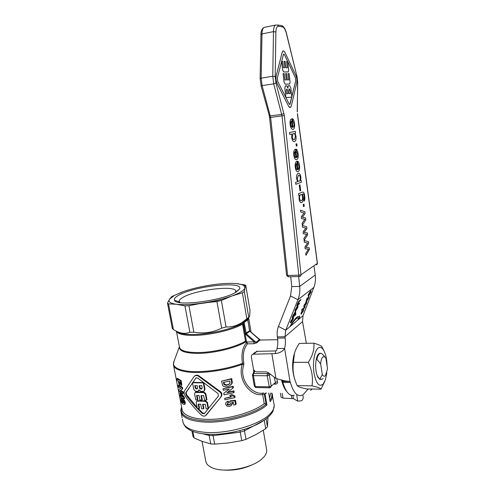 <?xml version="1.0" encoding="UTF-8"?>
<svg xmlns="http://www.w3.org/2000/svg" width="495" height="495" viewBox="0 0 495 495"><rect width="100%" height="100%" fill="white"/><g stroke="black" fill="none" stroke-linecap="round" stroke-linejoin="round"><path stroke-width="0.74" d="M212.763 434.375L213.091 435.68L240.236 432.141L239.908 430.638M191.955 431.071L192.988 436.472L194.127 438.001L202.418 441.478L210.734 443.904L214.663 444.133L228.288 442.976L241.752 440.643L245.978 439.35L256.051 434.53L265.691 428.676L267.455 426.752L267.968 417.365M214.663 444.133L213.091 435.68M266.527 449.083L266.731 450.277C266.867 452.35 265.988 454.503 264.101 456.749L261.707 459.1C251.336 468.505 223.573 473.3 211.996 467.688C208.098 465.937 206 463.648 205.71 460.82L202.028 441.342M253.52 464.161C243.924 468.858 233.819 470.813 223.196 470.021M248.756 317.375L246.838 318.743L242.395 292.805L231.901 295.973C235.855 294.525 238.955 293.096 241.213 291.685C243.441 290.28 244.691 289 244.963 287.843L244.351 291.574L248.756 317.375L249.635 316.577L249.994 310.328L245.755 285.429L244.313 284.786L235.583 283.542C228.857 283.084 220.609 283.592 210.833 285.046C201.05 286.562 192.147 288.653 184.128 291.332L174.525 295.329L169.5 299.203L171.666 296.61L182.018 292.075M242.395 292.805L244.351 291.574M235.286 292.557L235.744 291.388C236.814 284.897 196.082 289.612 183.101 297.291C180.545 298.714 179.24 300.001 179.184 301.158L180.131 302.624M178.98 295.088C194.919 285.838 244.561 280.671 239.444 289.123L236.325 291.951C224.043 300.44 175.991 306.844 174.562 300.329C173.832 298.838 175.304 297.093 178.98 295.088M193.848 332.164L189.863 332.269L184.938 305.91L188.935 305.724L193.848 332.164C203.649 333.902 212.924 332.553 221.673 328.123L216.934 301.548L221.364 300.471L226.067 327.003C232.44 327.146 238.188 325.345 243.311 321.589L246.838 318.743M247.871 319.065L247.735 320.086M270.01 400.9L270.14 401.705C271.829 399.514 272.634 397.448 272.547 395.486L271.959 393.086M181.622 407.057C180.458 410.417 180.953 411.128 180.898 411.32C181.758 417.502 189.672 421.084 204.645 422.074C225.961 423.256 256.014 414.853 266.916 405.003L264.992 403.617L264.219 403.673C254.43 411.37 233.207 418.102 214.409 419.197C195.581 420.329 182.383 415.788 181.993 409L173.621 365.588M263.526 392.919C254.492 395.864 238.231 381.713 243.769 364.759L242.191 364.363C236.82 382.468 253.551 397.615 262.616 394.28L265.035 393.915L266.477 392.974M274.211 377.147L275.399 382.505L275.183 383.551M268.426 372.71L267.201 374.492L267.195 375.755L269.428 387.709L270.536 387.622L271.223 386.187L275.399 382.505L277.454 381.589L276.779 378.83M247.246 343.029L246.894 341.989L246.232 342.484L247.488 343.839L247.246 343.029M243.769 364.759L243.812 363.064C242.507 354.884 243.732 348.474 247.488 343.839L253.923 343.734L254.183 341.866L246.894 341.989L246.448 341.377L243.422 324.497L242.327 323.34C232.31 329.014 209.886 334.243 194.065 334.478C184.734 334.608 178.868 333.531 176.468 331.242C177.934 334.119 183.942 335.511 194.492 335.406C210.338 335.183 232.829 329.868 242.544 324.169L245.477 341.117L245.786 341.866L246.448 341.377M275.022 383.693L275.3 384.163C277.045 384.027 277.763 383.173 277.454 381.589M253.595 369.443L253.7 371.77M286.76 391.57C284.594 389.181 282.874 385.419 281.599 380.29M253.923 343.734L257.122 342.689L258.582 341.092L260.463 340.028L259.603 339.818M244.295 323.111L243.868 323.26L244.115 322.462L247.723 319.869L249.777 331.204L259.368 339.62L255.995 342.33L254.183 341.866L245.749 334.447L246.318 333.828L244.115 322.462L244.32 321.404L243.033 322.542L243.868 323.26L243.416 324.497M319.906 378.991L319.287 378.984L317.487 375.922L318.322 377.908C317.289 376.342 316.534 374.071 316.051 371.083C315.352 366.028 315.587 361.486 316.751 357.446L318.551 354.005L320.438 353.244C318.966 353.071 317.74 354.469 316.751 357.446L316.249 359.401L316.868 359.401L320.649 363.844C320.927 360.577 321.614 358.318 322.709 357.068L324.541 356.623L325.914 358.188L327.523 368.75L325.537 375.532C324.442 376.689 323.365 376.379 322.307 374.597L319.906 378.991L321.96 379.337L323.031 378.465M319.287 378.984L320.89 379.473L318.322 377.908M324.868 356.839L321.626 353.436L319.974 353.399L319.164 353.999C318.174 355.051 317.406 356.852 316.868 359.401M299.865 276.451L300.694 275.932L300.997 274.768L298.77 275.171L299.091 276.278L299.865 276.451M317.419 263.21L316.423 264.936M299.327 276.507L288.449 276.798L287.638 275.474L286.58 275.288L269.571 117.606L270.623 117.408L262.133 85.759L261.174 78.173L261.979 33.926C262.078 30.591 262.727 28.432 263.922 27.448L264.676 27.293M294.989 379.919C292.223 372.03 291.877 363.689 293.95 354.896L294.556 353.04M313.861 343.196L299.265 343.425C296.858 347.106 295.249 350.454 294.432 353.467L293.436 362.34C292.328 370.142 293.578 377.908 297.192 385.642L297.501 385.939C298.528 386.898 301.529 387.894 306.498 388.934L320.989 389.169C320.475 388.136 317.487 387.028 312.011 385.853C313.211 378.069 311.974 370.217 308.311 362.303C312.605 355.763 314.455 349.396 313.861 343.196C318.137 344.415 320.785 345.547 321.818 346.58L323.854 350.608M327.133 366.176C326.873 358.671 325.524 353.071 323.087 349.383C321.311 347.038 319.516 346.723 317.691 348.437C314.263 351.753 312.475 363.528 314.028 373.273C316.187 383.73 319.244 387.319 323.186 384.04L325.413 379.733L326.849 372.815M324.671 381.633L320.989 389.169M317.487 375.922L316.992 375.068M320.649 363.844L322.307 374.597M308.311 362.303L293.436 362.34M312.011 385.853L297.192 385.642M285.139 337.98L284.959 336.749L277.361 336.903L277.54 338.128C278.042 341.872 277.856 345.337 276.99 348.523L284.613 348.43C285.46 345.225 285.634 341.742 285.139 337.98L277.54 338.128M302.068 395.128L301.678 395.301C297.124 396.712 293.374 392.467 290.441 382.561L290.008 381.534L282.422 381.447L282.862 382.474C285.832 392.325 289.637 396.551 294.278 395.146M314.09 266.57L315.228 275.028C315.779 279.415 315.321 283.542 313.849 287.416L303.033 315.637L302.538 321.601L306.356 343.313M296.029 143.946L296.288 146.112L297.068 145.914L296.808 143.754L295.998 143.946L296.808 143.754M295.998 143.946L296.288 146.112M304.4 242.327L307.661 243.02L304.951 246.943L305.18 248.824L308.484 249.202L305.731 253.44L305.953 255.309L309.381 249.647L309.158 247.772L305.966 247.407L308.651 243.503L308.435 241.64L304.184 240.545L304.369 242.327L304.184 240.545M305.953 255.309L305.7 253.44L308.453 249.202L305.149 248.824L304.92 246.949L307.63 243.02L304.369 242.327M303.93 238.429L304.159 240.316L307.624 234.816L307.395 232.928L304.171 232.396L306.888 228.622L306.665 226.747L302.377 225.429L302.587 227.23L305.885 228.084L303.15 231.883L303.373 233.776L306.714 234.327L303.899 238.429L306.714 234.327M306.683 234.327L303.342 233.782L303.119 231.883L305.854 228.09L302.556 227.23L302.377 225.429M303.899 238.429L304.159 240.316M300.762 211.996L304.097 213.029L301.325 216.692L301.554 218.604L304.932 219.322L302.117 223.294L302.346 225.2L305.848 219.867L305.619 217.961L302.358 217.262L305.106 213.617L304.883 211.73L300.545 210.183L300.731 212.002L300.545 210.183M302.346 225.2L302.086 223.294L304.901 219.328L301.523 218.604L301.294 216.699L304.066 213.029L300.731 212.002M303.231 204.503L303.485 206.601L304.233 206.254L303.986 204.157L303.2 204.509L303.986 204.157M303.2 204.509L303.485 206.601M299.265 195.216L299.073 198.681C299.543 201.713 300.422 202.999 301.703 202.548L301.839 202.474C302.94 201.756 303.373 199.912 303.126 196.942L302.253 194.133L303.119 193.898C303.608 194.009 303.955 194.881 304.159 196.527L304.072 201.088C304.802 200.487 305.013 198.891 304.703 196.292C304.413 192.932 303.515 191.584 302.006 192.252L298.572 193.681L298.776 195.42L299.265 195.216M301.294 202.653C300.18 202.69 299.432 201.372 299.042 198.687L299.228 195.228M303.961 201.143L304.128 196.527C303.924 194.888 303.577 194.009 303.089 193.904L302.977 193.898M301.059 200.747L301.573 200.562C302.426 199.9 302.748 198.718 302.525 197.004C302.352 195.438 301.87 194.609 301.084 194.523M302.556 197.004C302.779 198.712 302.457 199.9 301.603 200.562L301.43 200.654C300.453 200.914 299.846 200.129 299.617 198.303C299.419 196.577 299.729 195.383 300.552 194.708L300.731 194.622C301.746 194.356 302.352 195.148 302.556 197.004L302.525 197.004M298.776 195.42L298.535 193.687L302.006 192.252M295.831 184.301L301.375 182.191L301.17 180.465L300.675 180.65L300.892 177.371C300.521 174.494 299.617 173.151 298.176 173.343L297.91 173.473C296.833 174.221 296.425 175.997 296.691 178.8L297.606 181.653L295.602 182.401L295.831 184.301L295.602 182.401M299.153 181.244C298.139 181.424 297.514 180.601 297.278 178.775L298.473 175.267C299.512 175.1 300.143 175.923 300.36 177.736L300.131 180.322L299.122 181.25L300.131 180.322M300.1 180.322L300.329 177.742C300.137 176.152 299.611 175.304 298.739 175.199M295.565 182.408L297.575 181.659L296.66 178.806C296.394 176.003 296.802 174.228 297.879 173.473L298.497 173.269M300.675 180.644L301.17 180.465M300.663 190.637L299.976 184.876L299.296 185.142L299.982 190.909L300.663 190.637M299.982 190.909L299.265 185.142L299.976 184.876M299.506 165.664C299.172 163.078 298.547 161.58 297.625 161.172L297.773 163.158L298.949 165.844C299.159 167.731 298.875 168.981 298.089 169.593L296.994 161.314L296.437 161.525C295.36 162.397 294.983 164.266 295.292 167.131C295.732 170.416 296.66 171.92 298.077 171.647L298.386 171.499C299.469 170.695 299.84 168.752 299.506 165.664M297.415 169.729C296.641 169.729 296.121 168.795 295.862 166.933L295.979 164.445L296.666 163.48L297.415 169.729L296.635 163.499M297.749 171.715C296.486 171.678 295.657 170.15 295.261 167.131C294.952 164.272 295.329 162.403 296.406 161.531L296.994 161.314M297.984 169.637L298.058 169.599C298.844 168.981 299.129 167.731 298.918 165.844L297.773 163.158M297.736 163.164L297.625 161.172M289.829 134.448L291.908 134.015L291.716 137.288C292.174 140.351 293.083 141.787 294.457 141.595L294.878 141.415C295.892 140.574 296.27 138.854 296.01 136.249L295.032 133.217L295.546 133.112L295.336 131.336L289.594 132.499L289.798 134.454L289.563 132.499L295.336 131.336M294.296 141.626C292.984 141.681 292.112 140.24 291.685 137.294L291.877 134.021M294.055 139.646L294.605 139.448L295.391 136.187C295.187 134.442 294.605 133.532 293.64 133.471M295.422 136.181L294.636 139.448L294.222 139.621C293.133 139.714 292.483 138.829 292.273 136.954L293.059 133.687L293.554 133.489C294.587 133.452 295.212 134.349 295.422 136.181L295.391 136.187M298.089 153.728C297.755 151.117 297.124 149.595 296.196 149.15L296.338 151.148L297.526 153.883C297.736 155.739 297.464 156.977 296.703 157.583L295.552 149.267L294.946 149.49C293.9 150.35 293.535 152.194 293.844 155.022C294.284 158.332 295.218 159.879 296.647 159.662L297.006 159.495C298.064 158.703 298.423 156.779 298.089 153.728M295.979 157.719C295.199 157.682 294.673 156.723 294.414 154.855L294.531 152.361L295.224 151.427L295.979 157.719M296.381 159.712C295.076 159.687 294.216 158.122 293.807 155.028C293.498 152.2 293.869 150.356 294.915 149.496L295.552 149.267M296.555 157.645L296.666 157.583C297.427 156.977 297.705 155.746 297.495 153.883L296.338 151.148M296.307 151.154L296.196 149.15M295.948 157.719L295.193 151.439M292.941 127.339L291.92 118.812L291.184 119.041C290.206 119.883 289.866 121.671 290.169 124.418C290.621 127.784 291.574 129.436 293.034 129.362L293.516 129.164C294.506 128.391 294.834 126.516 294.506 123.546C294.166 120.898 293.523 119.301 292.576 118.757L292.724 120.78L293.931 123.645C294.135 125.445 293.888 126.633 293.188 127.215L293.151 127.221C293.857 126.64 294.104 125.445 293.9 123.651L292.694 120.786L292.576 118.757M291.704 118.831L291.153 119.048C290.175 119.883 289.835 121.677 290.138 124.424L290.169 124.418M292.929 129.374C291.506 129.374 290.577 127.722 290.138 124.424M291.586 120.941L292.353 127.339C291.555 127.221 291.023 126.213 290.757 124.301L290.874 121.813L291.586 120.941M292.316 127.339L291.555 120.959M290.175 107.57L288.585 106.177L277.144 83.643C276.012 81.05 275.696 78.433 276.185 75.791L282.15 52.408L283.22 50.905M285.968 97.602L291.883 97.094L290.794 87.9L289.686 85.635L288.245 85.759L287.849 88.067L286.716 85.777L285.429 85.839L284.842 88.234L285.937 97.608L284.811 88.24L285.374 85.845M290.447 93.499L289.018 93.605L288.703 90.938L289.043 88.976C289.538 88.84 289.903 89.465 290.132 90.845L290.447 93.499M286.228 91.099L286.574 89.125C287.075 88.982 287.447 89.607 287.688 91.006L288.003 93.679L286.549 93.784L286.228 91.099M287.972 93.679L287.651 91.012C287.416 89.614 287.044 88.989 286.543 89.125M287.781 87.615L288.368 85.703M285.937 97.608L291.883 97.094M290.417 93.499L290.101 90.851L289.148 88.933M288.616 106.171C289.259 107.384 289.897 107.805 290.522 107.434L291.351 105.862L296.74 82.863C297.167 80.394 296.882 77.938 295.88 75.5L285.009 52.569C284.297 51.134 283.592 50.626 282.911 51.047L282.181 52.402L276.216 75.785C275.727 78.427 276.049 81.044 277.175 83.636L288.585 106.177M295.762 80.809L289.971 104.513L289.142 103.962L277.745 81.39L277.33 77.987L283.567 54.035L284.476 54.698L295.385 77.597L295.762 80.809L295.354 77.604L284.439 54.704L283.691 53.98M289.81 104.575L295.725 80.815M290.082 81.904L289.099 73.569L288.084 73.576L288.826 79.85L287.385 79.893L286.636 73.588L285.603 73.594L286.364 79.924L284.897 79.967L284.136 73.606L283.084 73.613L284.105 82.114L285.145 84.2L289.736 83.958L290.082 81.904M286.327 79.924L285.603 73.594M288.795 79.856L288.084 73.576M289.594 84.014L285.108 84.206L284.074 82.121L283.084 73.613M282.633 69.826L283.672 71.954L288.313 71.886L288.653 69.851L287.663 61.46L286.642 61.43L287.391 67.747L285.937 67.728L285.182 61.38L284.142 61.349L284.903 67.716L283.425 67.697L282.657 61.3L281.606 61.269L282.596 69.832L281.606 61.269M288.17 71.942L283.641 71.961L282.596 69.832M287.354 67.747L286.642 61.43M284.866 67.716L284.142 61.349M290.714 276.736L291.765 286.586L299.679 286.432L298.634 276.526M308.571 295.131L308.051 295.62M310 292.087L308.756 294.073L308.67 295.15L310 292.087L309.703 291.939M309.115 294.884L310.52 292.663L311.033 290.639L310.835 292.421L308.67 295.874L308.274 296.097L308.441 294.327L310.687 290.887L308.93 294.791M295.589 314.826L292.186 317.611L293.071 315.241L295.237 311.906L295.682 311.652L295.62 313.211L294.754 314.882L295.942 313.91L295.589 314.826L295.119 314.585M293.244 315.965L292.793 316.336M293.362 315.061L293.368 315.989L293.764 315.754L295.255 313.552L295.274 312.605L293.182 314.969M295.348 311.819L295.169 312.549M299.011 316.571L298.906 318.031L298.386 318.273M291.704 323.328L291.45 323.773M297.879 317.877L297.074 317.604L295.484 318.545M299.197 316.757L299.642 315.921L299.469 318.322L297.996 319.003L298.442 318.167L297.644 317.895C296.418 318.192 294.649 319.987 292.335 323.285L290.014 326.273L292.483 322.363C295.026 318.749 296.969 316.775 298.312 316.447L298.634 316.466M299.469 318.322L298.906 318.031M292.242 323.829L291.673 323.532M292.335 323.285L291.871 323.043M299.197 303.942L296.752 305.879L297.705 303.324L299.017 301.016L300.935 299.487L297.99 303.243L297.891 304.264L299.562 303.014L299.197 303.942L298.702 303.689M297.829 304.264L297.384 304.611M300.576 300.416L300.069 300.162M290.899 321.991L290.361 322.493M293.096 317.604L292.91 318.328M291.406 321.775L292.966 319.411L293.021 318.384L291.072 320.977L291.01 322.016L291.406 321.775M290.726 321.267L293.486 317.388L293.306 319.133L291.041 322.715L290.342 322.734L290.726 321.267M302.538 310.681L301.511 313.261L303.342 310.848L303.683 309.097L303.664 310.575L301.09 314.201L301.263 312.555L302.284 310.551M301.406 313.23L300.904 313.7M295.459 310.34L294.909 310.841M296.92 307.203L295.626 309.276L295.552 310.353L296.92 307.203L296.616 307.048M296.053 310.043L297.526 307.723L298.033 305.681L297.86 307.457L295.595 311.064L295.144 311.324L295.28 309.561L297.644 305.966L295.855 309.944M304.759 307.711L301.579 310.322L301.931 309.431L305.112 306.826L304.759 307.711L304.307 307.482M307.414 298.145L306.368 300.552L308.812 296.295L308.688 297.854L307.067 300.7L308.484 297.186L305.978 301.436L307.154 298.015M304.289 305.966L303.775 306.454M304.382 306.708L303.757 306.665L304.153 305.211L306.752 301.523L306.547 303.274L304.382 306.708L303.819 306.424M304.474 304.951L304.4 305.997L304.747 305.792L306.232 303.528L306.3 302.495L304.295 304.864M306.362 301.746L306.182 302.433M290.528 295.973L278.462 326.428L285.714 330.227L297.953 299.723L290.528 295.973L291.765 286.586M315.228 275.028L299.679 286.432C300.162 291.134 299.586 295.565 297.953 299.723L313.849 287.416M303.033 315.637L285.714 330.227L284.959 336.749L302.538 321.601M277.361 336.903C276.829 333.209 277.2 329.713 278.462 326.428M308.224 388.959L302.68 395.14L302.952 395.777C303.528 398.091 303.02 399.762 301.43 400.789L297.724 401.142L296.765 395.196M310.712 390.308L312.048 389.021M282.422 381.447L281.989 380.37M252.852 354.203C251.714 354.767 251.231 355.75 251.404 357.161L253.391 368.719C253.892 370.607 255.061 371.646 256.886 371.844L266.254 371.887L268.315 372.63L275.981 378.502L284.866 380.89L290.008 381.534L284.613 348.43C282.992 351.221 279.885 352.947 275.288 353.609L252.852 354.203L255.203 352.242M256.255 351.37L275.703 350.936C276.618 350.479 277.045 349.674 276.99 348.523M280.418 393.253L281.098 397.324L282.973 398.116L293.455 398.661L297.724 401.142M243.033 322.542L242.327 323.34M270.666 393.061L269.552 397.943M247.098 342.503L246.411 342.788C242.445 347.552 241.127 354.414 242.47 363.373L242.191 364.363C225.677 370.495 202.016 373.799 187.877 372.017C178.547 370.798 173.726 368.28 173.405 364.462L174.079 361.103M264.219 403.673L262.616 394.28L263.198 392.999M243.812 363.064L242.47 363.373C226.005 369.579 202.102 372.97 187.877 371.194C177.464 369.79 172.706 366.863 173.597 362.396L179.394 346.791M257.122 342.689L255.995 342.33L246.318 333.828L249.839 331.174L260.37 340.065M258.972 339.267L260.463 340.028L277.72 339.706M265.264 392.95L265.035 393.915L266.916 405.003M181.399 399.038L181.702 398.512L182.791 399.007L184.567 400.622L185.322 402.478L185.05 404.025M194.795 375.878L195.618 375.346C196.899 374.907 198.192 375.21 199.51 376.268L220.04 391.372C222.113 392.931 222.447 394.762 221.036 396.866L206.093 415.237M223.777 393.296L224.049 394.818L233.628 392.745L233.38 391.341L226.84 392.826L232.829 388.241L232.563 386.762L222.967 388.822L223.22 390.239L229.395 388.99L223.777 393.296L229.296 389.008M222.967 388.822L233.126 386.267L233.393 387.746L232.829 388.241M227.465 392.356L233.943 390.84L234.191 392.244L233.628 392.745M229.754 395.412L231.982 394.546L234.908 396.043L235.119 397.207L234.556 397.72L234.352 396.551C232.532 396.124 231.567 395.616 231.443 395.029L229.754 395.412L231.493 396.959L224.693 398.357L224.953 399.805L234.556 397.72M224.693 398.357L231.054 396.705M221.581 381.15L222.54 385.364L223.462 386.304L225.25 386.799L227.304 386.62L229.909 385.667L231.759 383.39L231.196 379.096L221.581 381.15L231.765 378.613L232.322 382.901L230.917 384.881M232.483 402.454L232.656 402.955L231.555 405.232M226.654 402.027L228.214 401.068L228.659 402.466L228.146 402.924L227.706 401.525L226.79 401.934C226.036 402.188 225.652 403.035 225.64 404.477L227.217 406.29L229.352 406.426L230.874 405.826L232.13 403.444L231.641 402.534L233.343 402.373L233.826 405.083L235.614 404.638L234.933 400.832L229.717 401.29L229.705 402.503L230.602 403.462L230.045 404.588L229.061 404.953C227.768 405.102 227.094 404.861 227.044 404.236L228.146 402.924M227.694 403.116L227.545 403.778C227.582 404.396 228.263 404.632 229.569 404.483L230.466 404.168M229.717 401.29L230.237 400.82L235.49 400.325L236.171 404.124L235.614 404.638M178.676 385.129L182.42 387.399L182.692 388.835L182.154 389.249L181.875 387.814L178.052 385.605L178.676 385.129M180.619 390.394L183.268 391.836L183.527 393.203L182.989 393.624L182.729 392.263L180.019 390.84L182.154 389.249M179.499 389.41L180.681 388.513L179.499 389.41M176.74 378.817L177.024 380.29L178.318 381.2L178.85 383.718C179.338 385.067 179.833 385.822 180.335 385.995L180.83 386.094L181.288 385.073L180.564 380.952L176.74 378.817L177.371 378.359L181.108 380.544L181.832 384.658L181.133 385.865M180.013 392.882L180.613 392.411L181.195 392.832L184.344 397.38L184.573 398.549L184.035 398.982L183.812 397.807L180.613 393.29L180.013 392.882L180.588 395.839L179.92 395.301L180.409 394.917M254.22 370.526L253.539 370.532M184.79 402.911L184.022 401.061L181.102 398.989L180.873 400.48L181.517 402.398L183.119 404.155L184.647 404.353L184.79 402.911L185.322 402.478M182.494 400.907L183.521 401.618L183.93 403.116L181.888 401.94L181.504 400.436L182.494 400.907M182.042 400.634L184.097 402.621M197.437 399.948L196.589 395.443L199.12 395.567L199.968 400.084L201.812 400.133L200.97 395.61L203.674 395.604L204.515 400.133L206.483 400.09L205.357 394.045L203.594 392.572L195.129 392.479L194.585 393.81L195.717 399.811L197.437 399.948L197.901 399.564L197.134 395.48M195.228 392.399L196.051 392.028L204.051 392.189L205.815 393.661L206.941 399.706L206.483 400.09M201.812 400.133L202.269 399.75L201.496 395.616M220.553 397.287C221.958 395.189 221.624 393.358 219.551 391.793L199.046 376.627C197.728 375.569 196.428 375.26 195.154 375.699L194.028 376.584L184.4 391.1C183.794 392.566 184.134 394.354 185.427 396.452C189.82 402.701 195.086 408.851 201.224 414.897C202.591 416.14 203.977 416.443 205.369 415.806L221.036 396.866M186.126 395.214L185.681 392.882L196.15 377.759L197.839 378.161L218.01 393.575L218.45 395.963L204.447 413.498L204.076 413.814L202.282 413.418C196.076 407.49 190.693 401.426 186.126 395.214L186.634 394.806L197.152 407.416M196.144 377.759L192.697 382.604M192.518 382.864L186.188 392.479L186.634 394.806M198.21 408.53L202.733 413.022L204.503 413.424M203.439 408.808L202.597 404.31L205.295 404.322L206.137 408.833L208.098 408.796L206.984 402.775L205.221 401.303L197.22 401.086L196.738 401.167L196.218 402.472L197.344 408.443L199.064 408.598L198.223 404.112L200.753 404.254L201.595 408.752L203.439 408.808L203.891 408.418L203.123 404.316M199.064 408.598L199.528 408.208L198.761 404.149M196.849 401.068L197.684 400.703L205.679 400.913L207.436 402.386L208.531 408.257M233.38 391.341L233.943 390.84M232.563 386.762L233.126 386.267M192.499 382.759L193.762 389.466L195.513 391.242L198.266 391.254L198.94 389.72L200.809 391.415L203.21 391.397L203.804 391.254L204.546 389.664L203.29 382.901L192.499 382.759L192.97 382.394L202.95 382.561M203.903 383.34L205.004 389.287L204.28 390.871M194.727 385.562L197.264 385.661L197.623 387.597L197.06 388.903C196.119 389.089 195.463 388.618 195.092 387.492L194.727 385.562M199.646 385.692L199.937 387.257C200.308 388.365 200.995 388.81 201.991 388.594M202.183 387.61L201.564 388.952C200.555 389.2 199.862 388.754 199.473 387.628L199.114 385.692L201.818 385.667L202.183 387.61M199.225 390.444L198.712 390.895M195.271 385.586L195.562 387.121C195.909 388.216 196.546 388.693 197.468 388.55M231.443 395.029L231.982 394.546M234.352 396.551L234.908 396.043M231.196 379.096L231.765 378.613M223.876 384.454L223.412 382.4L229.767 381.045L230.014 383.019L229.037 384.361L227.118 385.023C226.667 385.555 225.584 385.364 223.876 384.454L224.39 384.021C226.153 384.924 227.242 385.104 227.644 384.572L229.674 383.842M223.981 382.289L224.39 384.021M227.706 401.525L228.214 401.068M234.933 400.832L235.49 400.325M181.875 387.814L182.42 387.399M182.729 392.263L183.268 391.836M178.052 385.605L178.311 386.96L180.681 388.513M178.874 389.887L179.159 391.347L182.989 393.624M179.116 382.375L178.955 381.565L180.112 382.134L180.223 384.51L179.116 382.375L179.685 381.948L180.428 383.922M181.288 385.073L181.832 384.658M180.564 380.952L181.108 380.544M180.613 393.29L181.195 392.832M183.812 397.807L184.344 397.38M181.189 396.26L180.867 394.589L182.525 397.039L181.189 396.26L181.696 395.858M179.92 395.301L181.015 398.079L181.615 398.5L182.179 398.054M181.615 398.5L181.442 397.603L184.035 398.982M249.833 331.254L249.536 330.66M246.256 340.931L245.477 341.117C235.861 347.15 213.494 352.564 197.678 352.564C185.972 352.465 179.877 350.547 179.4 346.809C178.967 351.048 185.074 353.238 197.715 353.393C213.63 353.405 236.134 347.942 245.786 341.866L246.232 342.484M226.067 327.003L221.673 328.123M173.392 329.478L172.34 328.556L167.477 303.107L168.504 303.881L173.392 329.478C179.289 333.395 184.777 334.323 189.863 332.269M245.755 285.429L244.963 287.843L243.961 285.634C242.445 284.551 239.648 283.852 235.583 283.542M216.934 301.548L202.795 303.014C213.809 301.319 223.511 298.968 231.901 295.973L221.364 300.471M184.938 305.91L176.48 304.264C183.07 305.013 191.843 304.598 202.795 303.014L188.935 305.724M167.477 303.107L169.5 299.203C167.953 301.727 170.28 303.416 176.48 304.264L168.504 303.881M197.672 303.868C207.015 302.946 215.758 301.164 223.901 298.528M210.734 443.904L209.15 435.427L213.085 435.637M241.752 440.643L240.236 432.141M194.127 438.001L192.877 431.442M245.978 439.35L244.474 430.867L264.608 419.995M244.536 429.307L244.474 430.867M265.691 428.676L264.268 420.366M267.455 426.752L266.112 418.894M208.655 434.294L209.15 435.427M273.952 403.827L274.218 405.399C274.335 407.948 273.067 410.646 270.418 413.504C261.113 424.221 229.197 433.929 206.594 432.457C191.639 431.337 183.707 427.581 182.804 421.189L182.414 419.172M247.97 318.786L244.32 321.404M247.772 320.055L248.645 317.932M271.706 393.079C272.343 395.264 271.749 397.634 269.93 400.189M264.293 393.779L266.062 404.192C255.049 413.826 225.59 421.963 204.67 420.83C187.054 419.488 179.376 414.915 181.628 407.119M269.583 387.82L255.674 387.486L255.296 386.595L269.063 386.805L271.223 386.187L269.367 375.148L268.723 374.047L267.572 373.589L253.805 373.508L252.685 374.183L252.654 375.519L253.415 375.649L253.421 374.399L254.82 371.077M270.32 374.158L269.367 375.148L267.195 375.755L253.415 375.649L255.296 386.595L254.356 386.211L252.481 375.346M274.508 384.151L275.3 384.163M268.674 393.018L270.14 401.705M243.695 324.442L245.273 333.605L249.548 330.784L247.741 319.269M297.353 113.695L317.332 263.383L300.997 274.768L284.334 115.57L275.963 82.931L275.183 76.564L275.888 32.014C276.043 28.196 276.884 26.297 278.419 26.303L282.515 26.885C284.05 27.324 285.324 29.465 286.345 33.301L296.889 76.193L297.582 82.133L297.353 111.907M297.229 111.684L297.705 82.349L296.957 75.958M296.889 76.193L286.432 33.146C285.392 28.988 283.845 26.476 281.797 25.622L281.141 25.523M278.419 26.303L277.689 25.022L275.369 25.103C274.211 26.086 273.58 28.258 273.488 31.618L272.764 76.218L273.71 83.865L282.014 115.818L298.77 275.171L287.638 275.474L270.623 117.408L284.334 115.57M282.515 26.885L281.797 25.622L277.689 25.022L275.369 25.103L263.922 27.448C261.818 29.013 260.822 31.402 260.945 34.607M275.183 76.564L272.764 76.218L261.174 78.173L260.135 78.792L261.15 85.753L273.71 83.865L275.963 82.931M275.888 32.014L273.488 31.618L261.979 33.926L260.945 34.644L260.135 78.761M283.963 113.497L281.76 114.438L269.398 115.997L261.014 85.654M308.67 295.874L308.1 295.589M294.872 312.852L294.513 312.667M299.091 301.579L298.714 301.387M292.625 318.625L292.273 318.44M291.041 322.715L290.46 322.412M301.542 313.935L300.979 313.644M295.595 311.064L295.014 310.761M305.953 302.699L305.613 302.525M282.274 381.02L289.544 381.397M275.703 350.936L275.288 353.609M275.981 378.502L271.879 353.851M282.862 382.474L290.441 382.561M257.233 351.165L253.836 354.005M291.394 395.344L291.877 398.327M292.935 395.474L293.455 398.661M282.175 393.29L282.973 398.116M245.273 333.605L245.749 334.447M182.841 402.707L183.41 402.249M182.222 399.465L182.791 399.007M184.022 401.061L184.567 400.622M181.393 400.919L181.863 400.542M181.888 401.94L182.482 401.47M184.647 404.353L185.192 403.914M195.587 392.405L196.051 392.028M203.594 392.572L204.051 392.189M205.357 394.045L205.815 393.661M195.661 378.143L196.125 377.784M185.681 392.882L186.188 392.479M199.046 376.627L199.51 376.268M219.551 391.793L220.04 391.372M202.282 413.418L202.733 413.022M206.223 415.082L206.675 414.68M197.22 401.086L197.684 400.703M206.984 402.775L207.436 402.386M205.221 401.303L205.679 400.913M204.546 389.664L205.004 389.287M199.473 387.628L199.937 387.257M195.092 387.492L195.562 387.121M231.697 381.899L232.26 381.41M231.759 383.39L232.322 382.901M223.616 383.545L224.13 383.111M232.13 403.444L232.656 402.955M229.061 404.953L229.569 404.483M227.044 404.236L227.545 403.778M180.025 384.466L180.428 384.163M181.022 383.34L181.56 382.926M203.061 433.837L209.156 435.47M240.23 432.104L244.468 430.823M207.64 434.245C200.141 433.744 194.176 432.327 189.752 430.007L187.209 428.336C185.774 427.389 184.487 425.725 183.354 423.355M208.154 434.276C225.683 435.192 248.923 429.722 261.991 421.697C269.93 416.406 271.699 413.579 273.067 411.036L274.218 405.399L271.953 393.086M266.731 450.277L263.284 430.254M235.515 292.192L239.444 289.123M182.141 417.743L181.17 412.719M270.122 401.315L268.717 393.018M324.541 356.623L321.626 353.436M317.122 264.392L317.425 263.247L297.464 113.658M319.362 353.399L319.974 353.399M293.95 354.896L294.432 353.467M323.087 349.383L321.818 346.58M286.586 275.319L288.208 276.804M269.571 117.6L269.255 115.873M308.546 295.088L308.224 294.927M293.213 315.915L292.892 315.748M295.274 312.605L294.779 312.351M297.074 317.604L297.644 317.895M293.021 318.384L292.526 318.13M290.874 321.942L290.54 321.775M295.422 310.285L295.082 310.111M304.264 305.929L303.949 305.768M306.3 302.495L305.83 302.253M270.728 393.674L270.623 393.055M181.102 398.989L181.702 398.512M195.593 392.102L195.129 392.479M195.618 375.346L195.154 375.699M204.478 413.455L204.076 413.814M197.202 400.777L196.738 401.167M201.972 388.625L201.564 388.952M197.437 388.6L197.06 388.903M229.581 383.897L229.037 384.361M226.79 401.934L227.298 401.476M230.045 404.588L230.41 404.254M254.368 386.273L255.835 387.604M254.232 370.501L252.469 375.29M179.4 346.809L176.43 331.223M251.12 332.3L248.657 317.901M179.382 301.888L174.562 300.329M179.184 301.158L179.283 301.678M179.314 301.863L179.438 302.513M243.961 285.634L245.625 285.72"/></g></svg>
